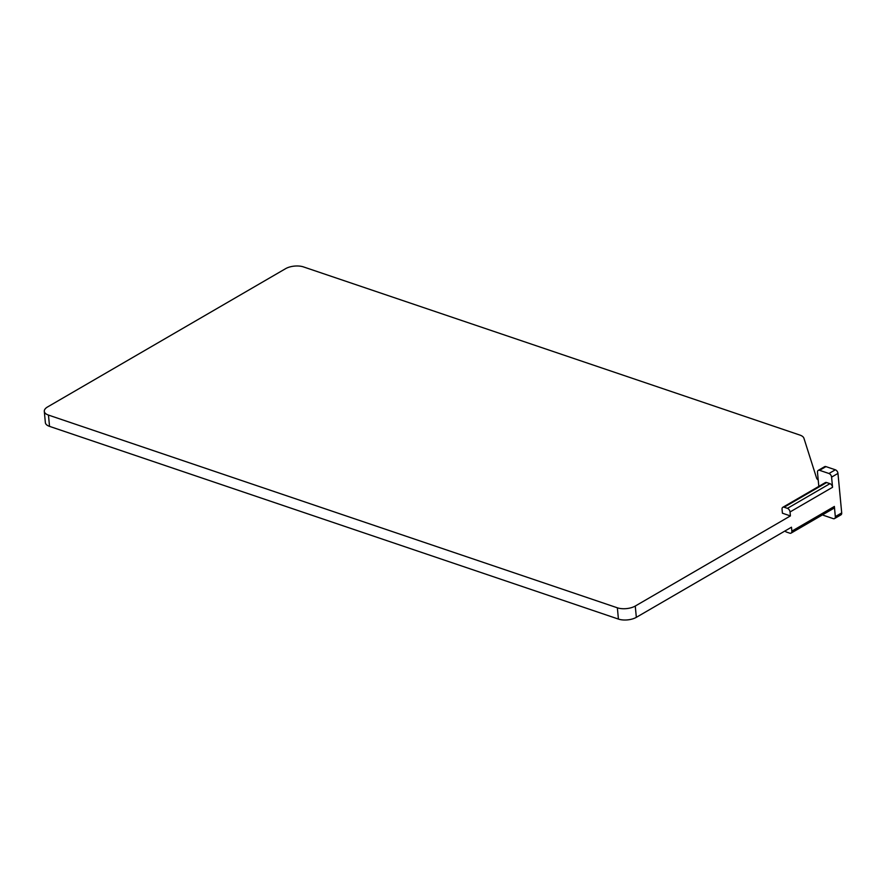 <?xml version="1.0" encoding="UTF-8"?>
<svg xmlns="http://www.w3.org/2000/svg" width="886" height="886" viewBox="0 0 886 886"><rect width="100%" height="100%" fill="white"/><g stroke="black" fill="none" stroke-linecap="round" stroke-linejoin="round"><path stroke-width="1.33" d="M790.412 515.918L782.427 513.204L782.05 509.262A3.179 2.016 59.8 0 1 782.803 507.301A3.179 2.016 59.8 0 1 784.132 507.235L787.421 508.354A3.179 2.016 59.8 0 1 790.046 511.964L790.412 515.918L635.262 606.046A12.725 5.781 174.6 0 1 617.365 607.807L618.428 619.081A12.725 5.781 -5.4 0 0 636.336 617.332L791.486 527.203L791.851 531.146A3.179 2.016 59.8 0 1 791.098 533.106A3.179 2.016 59.8 0 1 789.769 533.173L786.48 532.054A3.179 2.016 59.8 0 1 784.985 530.98M791.098 533.106L833.615 508.409A3.179 2.016 -120.2 0 0 834.368 506.449L835.321 516.604A3.179 2.016 59.8 0 1 834.568 518.565A3.179 2.016 59.8 0 1 833.239 518.631L823.836 515.442A3.179 2.016 59.8 0 1 822.706 514.744M834.568 518.565L840.947 514.855A3.179 2.016 -120.2 0 0 841.7 512.905L835.321 516.604M790.046 511.964L832.552 487.278L831.589 477.122L837.968 473.412L841.7 512.905M819.572 470.322L825.951 466.612A3.179 2.016 -120.2 0 0 824.611 466.678L818.243 470.388A3.179 2.016 59.8 0 1 819.572 470.322L828.975 473.501A3.179 2.016 59.8 0 1 831.589 477.122M825.951 466.612L835.354 469.801L828.975 473.501M837.968 473.412A3.179 2.016 -120.2 0 0 835.354 469.801M818.819 486.392L817.49 472.338A3.179 2.016 59.8 0 1 818.243 470.388M784.132 507.235L826.638 482.538A3.179 2.016 -120.2 0 0 825.309 482.615L782.803 507.301M826.638 482.538L829.938 483.656L787.421 508.354M832.552 487.278A3.179 2.016 -120.2 0 0 829.938 483.656M617.365 607.807L48.464 415.08A12.725 5.781 174.6 0 1 44.3 411.337A12.725 5.781 174.6 0 1 47.567 406.951L285.602 268.668A12.725 5.781 174.6 0 1 303.51 266.919L799.892 435.07A12.725 5.781 174.6 0 1 803.934 438.26L816.56 477.997A12.725 5.781 -5.4 0 0 818.21 480.024M618.428 619.081L49.527 426.365L48.464 415.08M44.3 411.337L45.363 422.622A12.725 5.781 -5.4 0 0 49.527 426.365M636.336 617.332L635.262 606.046M834.368 506.449L791.851 531.146"/></g></svg>
